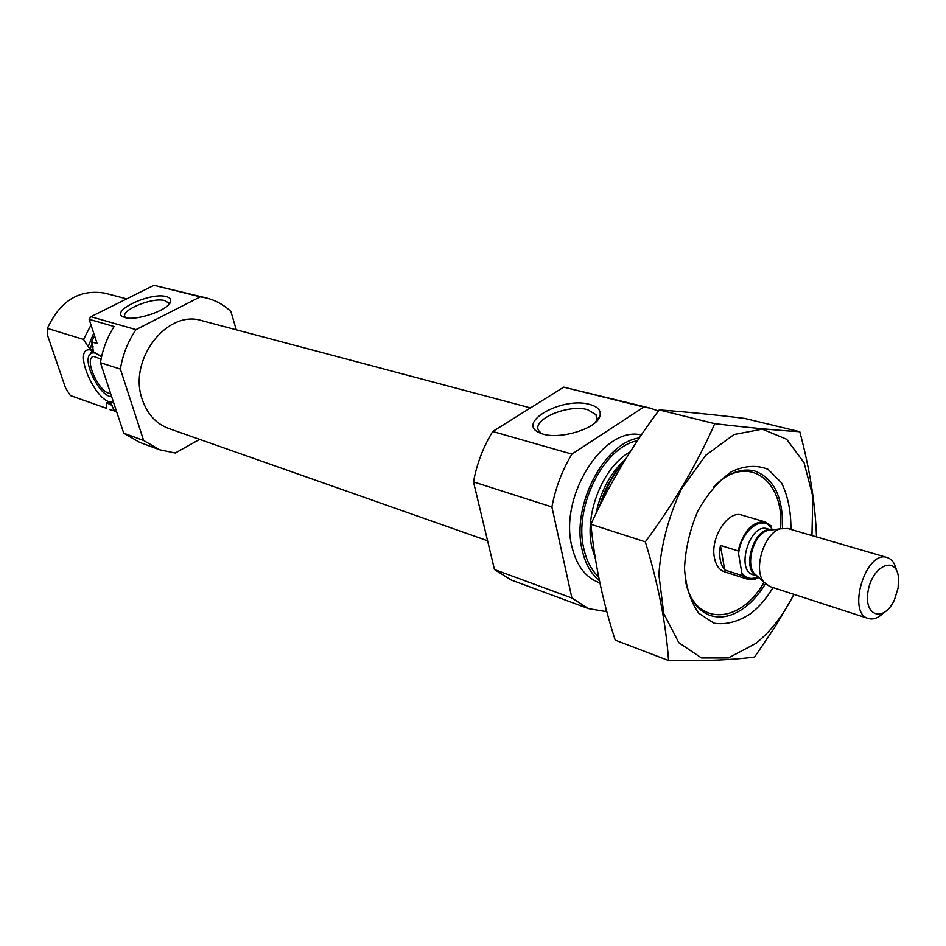 <?xml version="1.0" encoding="UTF-8"?>
<svg xmlns="http://www.w3.org/2000/svg" width="946" height="946" viewBox="0 0 946 946"><rect width="100%" height="100%" fill="white"/><g stroke="black" fill="none" stroke-linecap="round" stroke-linejoin="round"><path stroke-width="1.42" d="M595.566 422.271L596.654 420L596.051 414.703L587.667 409.689C567.955 403.776 530.635 419.918 538.96 430.962L541.573 433.552M94.47 335.487L91.703 341.908L97.131 343.564L89.137 319.299L90.875 316.709L153.95 285.302L206.429 297.966C215.664 300.32 223.824 304.813 230.919 311.459L236.264 329.787M199.618 439.358L175.282 453.028L159.638 449.764L143.626 440.481L123.713 433.162L100.453 362.72C102.523 349.63 107.087 337.556 114.111 326.5L89.137 319.299M143.626 440.481L120.379 369.094L100.453 362.72M120.379 369.094C122.708 354.644 127.923 341.482 136.023 329.61L90.875 316.709M136.023 329.61L200.268 296.819L153.95 285.302M200.268 296.819L206.429 297.966M159.638 449.764L139.641 442.361L123.713 433.162M116.701 411.924L114.62 411.191L116.748 412.066M110.375 402.689L114.62 411.191M91.703 341.908L93.086 349.263L92.33 349.642L90.272 349.003L88.144 346.709L83.532 339.413L91.005 324.998M109.771 402.298L107.714 401.589L106.792 402.83L106.449 408.305L70.335 395.534L106.449 408.305M114.525 410.907L109.358 409.464M83.532 339.413L47.418 328.392C60.213 300.615 79.452 288.885 105.112 293.177L126.693 298.877M47.418 328.392L47.3 334.612L65.511 387.884L70.335 395.534M487.58 540.757L168.743 428.491C156.137 423.773 147.34 414.159 142.326 399.65C127.71 360.119 167.04 309.035 201.971 320.682L530.493 407.903M764.037 582.346C739.524 625.767 692.862 626.276 685.223 579.319L685.164 579.023M713.521 487.048C746.299 452.247 784.778 478.889 780.568 528.696M758.834 577.568L753.927 579.579L749.173 579.721L724.364 571.786C719.208 569.93 715.886 565.223 714.407 557.667C710.091 537.706 728.172 509.906 741.841 515.097L765.373 521.967L771.333 526.082L771.794 528.991C763.552 513.501 740.718 530.209 738.59 553.836L738.081 550.903C743.58 530.659 752.673 521.021 765.373 521.967M601.597 502.196C606.634 486.481 614.037 473.118 623.804 462.097M599.421 580.726C590.954 573.867 585.172 563.544 582.097 549.756C571.218 505.85 604.045 442.551 639.342 437.927M599.882 582.902L599.031 582.594C585.408 577.427 576.339 565.318 571.833 546.28C558.909 496 603.82 425.57 641.364 434.947M606.516 610.395L605.097 611.435L588.507 608.633L571.904 598.038L551.908 506.95C555.527 487.852 562.196 470.245 571.916 454.104L643.8 407.04L650.304 408.152L658.416 411.025M588.507 608.633L511.136 579.969L494.474 569.551L571.904 598.038M494.474 569.551L473.497 481.904L551.908 506.95M473.497 481.904C476.855 463.646 483.264 446.843 492.736 431.494L571.916 454.104M589.665 404.415C562.149 396.279 514.624 423.311 540.272 433.055C556.449 440.824 597.068 429.224 599.93 416.051C601.325 410.564 597.907 406.685 589.665 404.415M492.736 431.494L563.733 387.139L643.8 407.04M563.733 387.139L650.304 408.152M166.354 296.618C150.438 291.735 108.565 311.636 123.784 317.076C133.812 322.089 169.322 310.217 170.599 301.502C171.179 299.161 169.76 297.529 166.354 296.618M101.541 356.902L90.603 349.925C70.501 346.39 97.296 406.957 113.319 401.707M101.08 359.113L93.524 356.358C83.272 358.617 99.697 394.139 110.611 393.477M101.529 356.914C96.492 352.657 92.673 351.758 90.083 354.218C82.125 361.218 99.59 396.067 111.309 396.717L111.687 396.752M93.205 350.682L90.071 354.23M168.554 304.742L168.234 302.673L164.77 300.627C152.779 296.831 119.835 310.371 125.132 317.016L125.664 317.655M793.848 594.336C783.536 614.924 770.895 631.278 755.901 643.386L728.385 657.955L701.494 657.955L678.85 642.736L663.808 613.718L658.865 574.553C661.029 545.026 668.574 516.492 681.463 488.964L705.716 455.286L734.037 434.521L762.287 429.153L786.646 439.251L804.112 462.819L812.803 496.378L811.964 535.578M773 587.572C766.567 598.321 759.177 606.965 750.828 613.528C738.294 621.806 726.02 625.034 714.029 623.213L698.739 613.221C690.627 601.81 685.885 586.922 684.502 568.558C685.401 549.129 689.8 530.044 697.71 511.313C707.336 494.06 718.617 480.84 731.565 471.64C744.691 465.538 756.871 464.782 768.081 469.334L781.455 482.744C787.888 495.775 791.045 511.348 790.927 529.429M816.481 536.902C815.405 504.336 809.835 469.275 799.772 431.719C778.002 430.43 749.658 427.758 714.738 423.678C697.143 463.8 674.001 503.177 645.326 541.833C658.239 583.978 665.984 623.544 668.562 660.545C703.611 661.159 732.299 659.989 754.612 657.032L775.625 626.015L794.108 594.419M799.772 431.719L744.549 418.392C712.657 414.514 684.218 411.699 659.244 409.914L714.738 423.678M668.562 660.545L615.207 640.135C602.768 601.597 594.667 562.988 590.907 524.297C609.283 484.127 632.07 446.004 659.244 409.914M645.326 541.833L590.907 524.297M765.397 583.859C759.532 593.426 752.839 601.136 745.33 607.013C733.138 616.248 721.372 619.062 710.02 615.432C697.237 610.572 688.972 598.617 685.235 579.555M713.875 486.646C727.699 473 741.262 467.762 754.565 470.942C773.863 478.049 783.193 497.135 782.555 528.211M747.683 579.354L742.303 575.665L738.59 553.836M742.303 575.665L724.742 569.977L720.438 545.404C718.712 556.012 720.143 564.206 724.742 569.977M738.081 550.903L720.438 545.404M898.452 577.261L898.144 587.868L894.514 599.646C884.238 622.799 863.391 616.65 868.073 591.144C872.236 565.613 896.146 555.148 898.452 577.261M883.304 613.174C878.101 618.105 873.111 619.89 868.322 618.518C846.41 613.221 866.028 549.567 887.123 557.525C891.853 559.086 894.975 563.367 896.501 570.379M868.322 618.518L769.76 586.52L763.789 582.038C752.992 569.244 764.072 533.308 780.202 528.826L787.663 528.483L887.123 557.525M92.33 349.642L93.122 346.733M111.202 403.599L107.714 401.589M90.272 349.003L92.069 343.008M112.456 405.609L106.792 402.83M88.144 346.709L93.689 333.134M599.918 505.554C603.82 491.802 609.803 479.764 617.88 469.429M596.004 513.512C600.828 490.596 610.678 472.48 625.59 459.188M595.341 558.542L591.853 547.237C584.025 513.997 603.3 466.272 630.119 451.952M598.652 576.93C591.451 570.237 586.508 560.789 583.812 548.562C573.56 506.914 603.808 446.843 637.474 440.706M757.876 576.717C751.266 579.898 745.909 578.585 741.806 572.756M757.001 576.043L753.134 574.801C735.243 570.391 750.048 522.381 767.312 528.802L771.215 529.949M757.379 576.268L754.104 573.311C745.377 562.976 754.246 534.194 767.277 530.576L771.652 529.985M756.729 575.866C740.943 569.729 754.376 526.13 770.884 529.949M597.245 420.556L597.032 419.539M596.914 418.948L596.051 414.703M619.204 467.667C610.407 478.333 603.915 491.08 599.729 505.933M90.083 354.218L91.419 351.877M596.654 420L599.93 416.051M168.625 303.95L168.234 302.673M168.766 304.506L170.599 301.502M757.107 576.019L763.789 582.038M771.286 530.032L780.202 528.826"/></g></svg>
